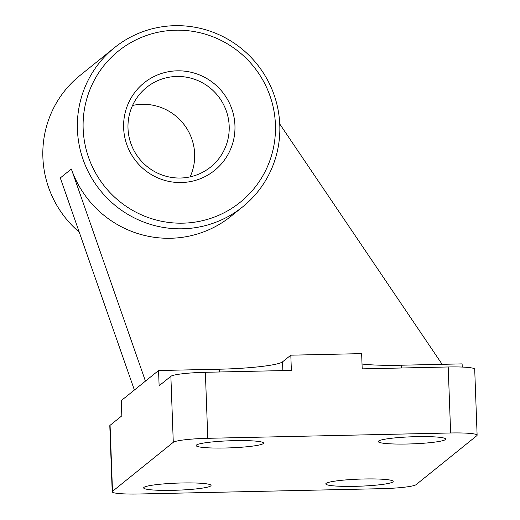 <?xml version="1.0" encoding="UTF-8"?>
<svg xmlns="http://www.w3.org/2000/svg" width="520" height="520" viewBox="0 0 520 520"><rect width="100%" height="100%" fill="white"/><g stroke="black" fill="none" stroke-linecap="round" stroke-linejoin="round"><path stroke-width="0.78" d="M263.244 443.593A33.722 3.543 -2.1 0 1 227.63 447.941A33.722 3.543 -2.1 0 1 196.15 445.562A33.722 3.543 -2.1 0 1 234.41 440.648A33.722 3.543 -2.1 0 1 263.549 443.092A33.722 3.543 -2.1 0 1 263.244 443.593M173.284 442.312L170.865 376.304L159.12 385.769L158.561 370.532L219.271 369.207A56.206 5.902 -2.1 0 0 282.522 361.862L290.81 355.179L361.641 353.626L362.2 368.856L448.207 366.977A30.661 3.218 -2.1 0 1 474.701 369.194L477.12 435.207A30.661 3.218 -2.1 0 1 476.84 435.663L416.059 484.673A30.661 3.218 -2.1 0 1 381.557 488.676L138.71 494A30.661 3.218 -2.1 0 1 112.216 491.784A30.661 3.218 -2.1 0 1 112.502 491.322L173.284 442.312A30.661 3.218 -2.1 0 1 207.786 438.308L450.632 432.985A30.661 3.218 -2.1 0 1 477.12 435.207M170.865 376.304A30.661 3.218 -2.1 0 1 205.361 372.294L291.369 370.409L290.81 355.179M401.512 367.998L401.407 365.216A56.206 5.902 -2.1 0 1 362.024 364.026M401.407 365.216L462.118 363.883L462.235 367.062M242.743 206.797A102.193 100.64 -128.9 0 1 136.942 219.193A102.193 100.64 -128.9 0 1 77.415 129.46A102.193 100.64 -128.9 0 1 114.459 47.684A102.193 100.64 -128.9 0 1 256.945 64.07A102.193 100.64 -128.9 0 1 242.743 206.797L230.997 216.261A102.193 100.64 51.1 0 1 71.357 169.019L145.438 381.115L158.561 370.532M145.438 381.115L121.264 400.608L121.823 415.844L110.078 425.308A30.661 3.218 -2.1 0 0 109.798 425.769L112.216 491.784M442.143 364.319L279.74 123.994M79.235 232.141A102.193 100.64 -128.9 0 1 42.88 157.306A102.193 100.64 -128.9 0 1 79.918 75.53L114.459 47.684M83.161 128.791A97.084 95.609 -128.9 0 1 224.289 42.075A97.084 95.609 -128.9 0 1 230.419 209.19A97.084 95.609 -128.9 0 1 83.161 128.791M123.637 127.907A56.206 55.354 -128.9 0 1 205.342 77.701A56.206 55.354 -128.9 0 1 208.891 174.447A56.206 55.354 -128.9 0 1 123.637 127.907M445.38 439.601A33.722 3.543 -2.1 0 1 409.767 443.95A33.722 3.543 -2.1 0 1 378.287 441.571A33.722 3.543 -2.1 0 1 416.546 436.657A33.722 3.543 -2.1 0 1 445.685 439.101A33.722 3.543 -2.1 0 1 445.38 439.601M210.75 485.921A33.722 3.543 -2.1 0 1 175.136 490.269A33.722 3.543 -2.1 0 1 143.656 487.89A33.722 3.543 -2.1 0 1 181.916 482.976A33.722 3.543 -2.1 0 1 211.055 485.413A33.722 3.543 -2.1 0 1 210.75 485.921M392.88 481.929A33.722 3.543 -2.1 0 1 357.272 486.278A33.722 3.543 -2.1 0 1 325.786 483.899A33.722 3.543 -2.1 0 1 364.052 478.985A33.722 3.543 -2.1 0 1 393.192 481.423A33.722 3.543 -2.1 0 1 392.88 481.929M71.357 169.019L60.3 177.931L134.388 390.026M132.542 105.463A51.096 50.323 -128.9 0 1 183.235 123.507A51.096 50.323 -128.9 0 1 190.119 176.872M128.005 128.349A51.096 50.323 -128.9 0 1 146.53 87.464A51.096 50.323 -128.9 0 1 217.769 95.66A51.096 50.323 -128.9 0 1 210.672 167.018A51.096 50.323 -128.9 0 1 157.774 173.219A51.096 50.323 -128.9 0 1 128.005 128.349M219.375 371.988L219.271 369.207M282.847 370.598L282.522 361.862M112.502 491.322L110.078 425.308M450.632 432.985L448.207 366.977M207.786 438.308L205.361 372.294"/></g></svg>

